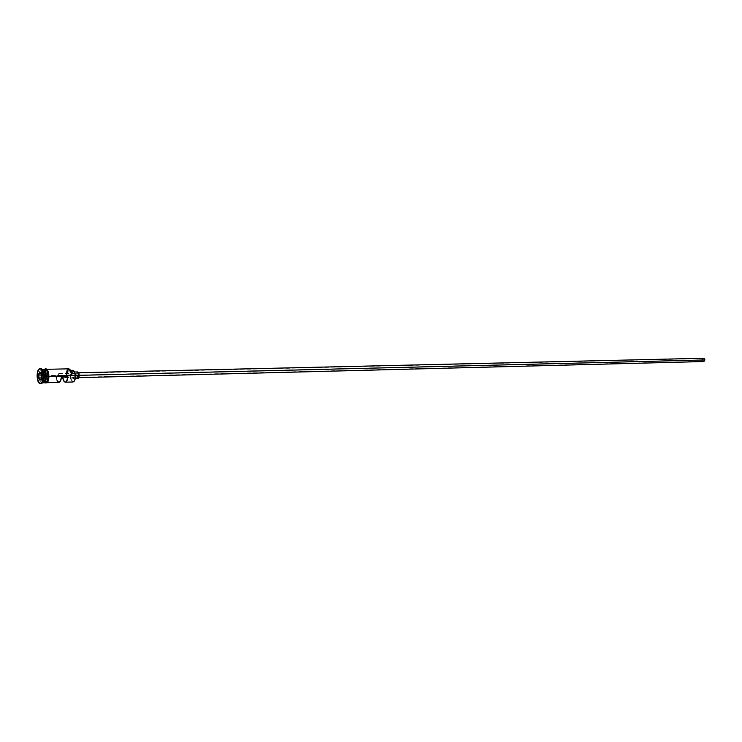 <?xml version="1.0" encoding="UTF-8"?>
<svg xmlns="http://www.w3.org/2000/svg" width="742" height="742" viewBox="0 0 742 742"><rect width="100%" height="100%" fill="white"/><g stroke="black" fill="none" stroke-linecap="round" stroke-linejoin="round"><path stroke-width="0.56" stroke-dasharray="3.71 2.78" d="M75.257 378.68C72.929 383.753 71.232 382.538 70.165 375.053L70.62 375.062C71.009 380.219 72.224 382.251 74.283 381.156L72.679 381.444L71.371 379.57L70.165 375.053L71.325 372.966L67.346 373.05L66.65 374.951L67.791 370.035L68.7 369.228L69.998 369.581C68.106 368.561 66.993 370.351 66.65 374.951L70.165 375.053C70.36 379.255 71.315 381.564 73.031 381.982M56.142 376.389L62.56 376.231L64.461 376.463L62.56 376.231L62.625 377.001L62.56 376.231L56.142 376.389L58.034 376.621L57.932 375.61L702.488 359.842L703.62 361.261L704.677 359.953L703.611 358.534L702.488 359.842L703.555 361.261L704.677 359.953L59.592 375.814L59.49 376.797L61.401 377.029L67.847 376.871L59.49 376.797L58.915 373.69L57.932 375.61L58.711 373.625L59.592 375.814L704.677 359.953L703.555 358.534L702.488 359.842L57.932 375.61L58.034 376.621L56.142 376.389C56.503 380.099 57.431 382.093 58.943 382.371L58.766 382.362M703.546 358.256L702.275 359.833L76.908 375.127L77.864 372.772L78.94 375.359L78.643 373.578L77.724 372.799L76.992 374.191L77.734 377.641L78.494 377.363L79.283 375.35L77.993 377.715L76.908 375.127L702.275 359.833L703.629 361.54M77.845 371.946L76.574 375.081L71.826 375.202L73.096 372.048L74.525 375.517L73.43 372.15L72.651 372.252L71.928 373.949L72.66 378.346L73.922 378.197L74.525 375.517L75.74 375.489L74.525 375.517L73.254 378.661L71.826 375.202L76.574 375.081L77.929 378.531M42.721 382.232L40.931 375.777C41.06 371.965 41.867 369.887 43.351 369.535M42.294 369.766L40.699 375.767L42.609 382.455L40.699 375.767L39.066 375.804C39.391 380.952 40.541 383.215 42.526 382.594L41.84 382.853C40.179 382.427 39.252 380.08 39.066 375.804L40.699 375.767L42.294 369.766M43.834 369.59L43.481 369.535C42.025 369.878 41.218 371.955 41.088 375.767L42.776 382.121M42.507 370.137L41.19 375.767L42.823 375.721L41.19 375.758C41.339 379.728 42.192 382.065 43.732 382.77C42.192 382.065 41.339 379.728 41.19 375.758L42.971 369.609M40.634 383.651C38.974 382.724 38.074 380.099 37.916 375.786L39.066 375.804C39.187 371.928 40.003 369.794 41.515 369.405L42.201 369.627C40.346 369.043 39.298 371.102 39.066 375.804L37.916 375.786C38.13 380.6 39.168 383.243 41.042 383.716M45.689 369.312C44.39 370.119 43.695 372.243 43.611 375.693L43.815 378.299L43.639 375.693L66.196 375.146L43.639 375.693L44.39 371.065L46.236 369.312L48.1 371.492L48.889 376.342C48.749 380.21 47.933 382.334 46.431 382.724L46.023 382.659C44.566 381.787 43.769 379.468 43.639 375.693C43.722 372.298 44.409 370.202 45.698 369.405L46.106 369.312C47.766 369.729 48.694 372.076 48.889 376.342L48.119 380.998L46.774 382.659L44.808 381.397L43.843 378.272L44.789 381.462L46.264 382.798M48.87 377.669L48.861 375.007M43.277 371.974L42.999 378.327L43.973 381.49L45.197 382.761C43.722 381.88 42.925 379.533 42.795 375.712L43.481 380.201L42.823 375.721L44.251 369.813M44.937 382.547L43.667 380.729L45.614 382.751M43.611 382.64C41.997 382.176 41.107 379.895 40.931 375.777L42.424 369.989M44.576 382.139L42.823 382.315M42.517 369.896L43.324 369.535C44.845 369.915 45.707 372.206 45.921 376.407C45.772 380.219 45.012 382.297 43.639 382.64L42.915 382.204L44.158 382.557M42.656 382.492L43.481 382.807M37.1 375.804L37.916 375.786L37.1 375.804M45.716 369.303L44.372 371L43.657 374.385L44.993 381.805M71.751 375.554L70.277 371.306L68.616 370.546L66.196 375.146L70.62 374.858L71.325 372.966L67.346 373.05L69.071 370.406L71.575 373.467L71.037 373.476L71.751 375.554M40.671 368.579C38.983 369.024 38.065 371.427 37.916 375.786C38.018 371.9 38.797 369.525 40.263 368.663M43.157 369.368L42.34 369.729M42.591 369.97L44.279 369.98M42.489 370.091L41.088 375.767C41.274 379.885 42.164 382.176 43.769 382.631M42.795 382.074L41.19 375.767C41.292 372.169 42.025 370.045 43.398 369.395M45.281 369.33L43.444 371.436M44.91 369.405L43.574 371.083L42.823 375.721L43.231 372.011L44.872 369.33M68.728 368.839C67.179 369.219 66.335 371.325 66.196 375.146L66.288 373.449M73.059 370.314L71.408 372.577M56.448 378.643L57.041 380.535M64.461 376.463L64.6 376.945L64.461 376.463L58.034 376.621L64.461 376.463M76.927 377.326L76.825 373.207M702.897 361.28L702.275 359.833L702.832 358.544M42.006 377.863L43.314 379.969L40.189 380.043L43.314 379.969L44.622 378.197L44.613 374.311L43.296 372.215L41.997 373.996L42.006 377.863L41.394 377.882L43.314 379.969L44.622 378.197L41.487 378.272L44.622 378.197L44.613 374.311L41.487 374.385L44.613 374.311L43.296 372.215L40.17 372.289L43.296 372.215L41.997 373.996L41.209 374.014L41.997 373.996L42.006 377.863M40.17 372.289L41.487 374.385L41.487 378.272L40.022 380.247L41.487 378.272L41.487 374.385L40.17 372.289M58.711 373.625L703.555 358.534M77.993 377.715L78.884 377.687M73.254 378.661L75.434 378.606M43.481 369.535L42.619 369.998M46.431 382.724L47.182 382.705M41.84 382.853L42.359 382.844M44.863 382.77L42.786 375.702L44.539 369.34M41.515 369.405L42.034 369.395M46.106 369.312L46.848 369.293M70.601 370.369L69.071 370.406M73.096 372.048L74.645 372.02M77.864 372.772L78.763 372.744M65.25 377.632L703.62 361.261"/><path stroke-width="1.11" d="M47.182 382.705L58.943 382.371C60.288 382.102 61.104 380.321 61.401 377.029L67.847 376.871C67.55 380.145 66.724 381.926 65.37 382.195L73.031 381.982C74.58 381.592 75.424 379.496 75.563 375.684L75.257 378.68L75.74 375.656L48.926 376.342C48.647 371.519 47.571 369.173 45.689 369.312M71.408 372.577L72.595 370.453L74.265 371.213L75.025 373.384L71.575 373.467L75.025 373.384L75.693 376.88L74.283 381.156L75.461 378.513M78.884 377.687L78.003 378.541L79.283 375.396L78.884 377.687L703.629 361.54L704.9 359.963L79.283 375.35L704.9 359.963L703.546 358.256L78.763 372.744M77.919 371.946L78.884 373.022L79.283 375.396L75.74 375.489L79.283 375.396L77.845 371.946L74.645 372.02M42.971 369.609C44.947 369.015 46.097 371.278 46.421 376.398L44.279 369.98L46.032 376.398L44.576 382.139M42.359 382.844L43.481 382.807C44.984 382.418 45.8 380.284 45.93 376.417C45.559 371.037 44.344 368.82 42.294 369.766L42.34 369.729M44.158 382.557C45.429 381.824 46.106 379.774 46.189 376.398L44.372 369.915M40.235 383.744L41.042 383.716C42.73 383.28 43.639 380.878 43.787 376.519L44.279 376.454L43.75 372.354L42.201 369.627C43.49 370.731 44.186 373.013 44.279 376.454L45.93 376.417L44.279 376.454L42.526 382.594L43.936 379.802L44.279 376.454L43.787 376.519L43.398 380.284C42.748 382.807 41.83 383.929 40.634 383.651L42.108 381.796L42.962 376.537C42.813 380.906 41.904 383.308 40.226 383.744C38.352 383.262 37.313 380.618 37.1 375.804L38.408 382.241L39.465 383.512L40.606 383.67M65.37 382.195C63.998 381.991 63.079 380.266 62.625 377.001L64.276 381.657L65.203 382.186L66.557 381.444L67.847 376.871L61.401 377.029L60.501 380.98L58.933 382.371M44.752 381.926L46.421 376.398C46.292 380.275 45.475 382.408 43.973 382.798L43.732 382.77C45.355 382.687 46.254 380.563 46.421 376.398L48.063 376.361L46.421 376.398C46.236 372.132 45.308 369.785 43.648 369.358L45.281 369.33C46.95 369.748 47.878 372.094 48.063 376.361L46.885 370.629L44.91 369.405M43.481 380.201L43.667 380.729L43.481 380.201M43.973 382.798L45.614 382.751C47.117 382.362 47.933 380.229 48.063 376.361L47.303 381.017L45.605 382.751M42.034 369.395L43.157 369.368C44.817 369.794 45.735 372.141 45.93 376.417C45.642 381.342 44.539 383.354 42.609 382.455L42.656 382.492M40.263 368.663C41.45 368.329 42.424 369.414 43.184 371.9L43.787 376.519L42.962 376.537L41.635 370.063L40.569 368.811L39.428 368.691L37.935 370.583L37.1 375.804C37.239 371.445 38.157 369.043 39.845 368.598C41.71 369.08 42.748 371.723 42.962 376.537L43.787 376.519C43.574 371.705 42.535 369.062 40.671 368.579L39.864 368.598M44.993 381.805C46.857 383.8 48.147 382.464 48.861 377.808M44.863 382.77C47.469 383.521 48.824 381.379 48.926 376.361L48.1 376.37C47.905 380.776 46.941 382.9 45.197 382.761L46.468 382.445L47.321 381.082L48.1 376.37L71.566 375.777C71.371 371.566 70.425 369.247 68.728 368.839L46.848 369.293M69.998 369.581L71.288 372.094L71.751 375.554L71.306 372.15L69.998 369.581M44.251 369.813C46.384 368.514 47.673 370.703 48.1 376.37L46.904 370.564L44.9 369.321M41.385 374.302L41.394 378.383L40.022 380.247L38.658 378.03L38.649 373.968L40.012 372.094L41.385 374.302L40.012 372.094L38.649 373.968L41.209 374.014L38.881 374.07L40.151 372.317L38.649 373.968L38.658 378.03L41.394 377.882L38.89 377.938L38.881 374.07L38.658 378.03L40.022 380.247L41.394 378.383L41.385 374.302M43.806 382.631C45.271 382.251 46.06 380.173 46.189 376.398C46.06 372.66 45.271 370.388 43.834 369.59M43.444 371.436L43.277 371.974M44.937 382.547L45.447 382.742M46.264 382.798L48.147 381.063L48.87 377.669M48.861 375.007L47.72 370.546L45.716 369.303M70.601 370.369L73.059 370.314L75.025 373.384L75.563 375.684L71.566 375.777L71.306 372.15M56.142 376.389L56.448 378.643M57.041 380.535L58.766 382.362M64.6 376.945L65.194 377.622L65.853 376.917L65.24 377.632L64.6 376.945M76.825 373.207L77.66 371.983M77.929 378.531L76.927 377.326M702.832 358.544L703.88 358.303L704.817 359.323L704.659 360.862L703.62 361.54M703.546 361.54L702.897 361.28M66.288 373.449C67.531 367.958 69.136 367.466 71.093 371.983M40.179 380.034L38.89 377.938L40.179 380.034M75.434 378.606L78.012 378.541M43.398 380.284L43.936 379.802M48.926 376.361C48.128 369.989 46.663 367.642 44.539 369.34M43.184 371.9L43.75 372.354"/></g></svg>
